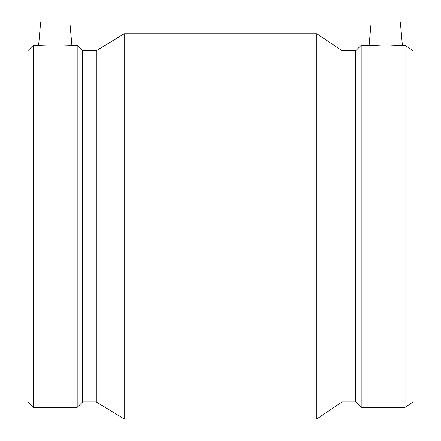 <?xml version="1.0" encoding="UTF-8"?>
<svg xmlns="http://www.w3.org/2000/svg" width="441" height="441" viewBox="0 0 441 441"><rect width="100%" height="100%" fill="white"/><g stroke="black" fill="none" stroke-linecap="round" stroke-linejoin="round"><path stroke-width="0.66" d="M71.877 45.28L69.843 22.05L40.66 22.05L38.626 45.28C37.579 46.118 72.925 46.118 71.877 45.28L77.186 45.28L77.186 407.396L33.318 407.396L33.318 45.28L38.626 45.28M77.186 45.28L82.616 50.709L96.298 50.709L124.191 33.725L316.809 33.725L342.062 50.709L355.744 50.709L361.173 45.28L369.123 45.28L371.157 22.05L400.34 22.05L402.374 45.28L385.748 46.051L369.123 45.28L376.019 45.787M395.478 45.787L405.042 45.28L405.042 407.396L361.173 407.396L361.173 45.28M33.318 45.28L27.888 50.709L27.888 401.96L33.318 407.396M82.616 50.709L82.616 401.96L77.186 407.396M96.298 50.709L96.298 401.96L124.191 418.95L316.809 418.95L316.809 33.725M124.191 33.725L124.191 418.95M342.062 50.709L342.062 401.96L316.809 418.95M355.744 50.709L355.744 401.96L361.173 407.396M405.042 407.396L413.112 401.96L413.112 50.709L405.042 45.28M82.616 401.96L96.298 401.96M342.062 401.96L355.744 401.96"/></g></svg>
